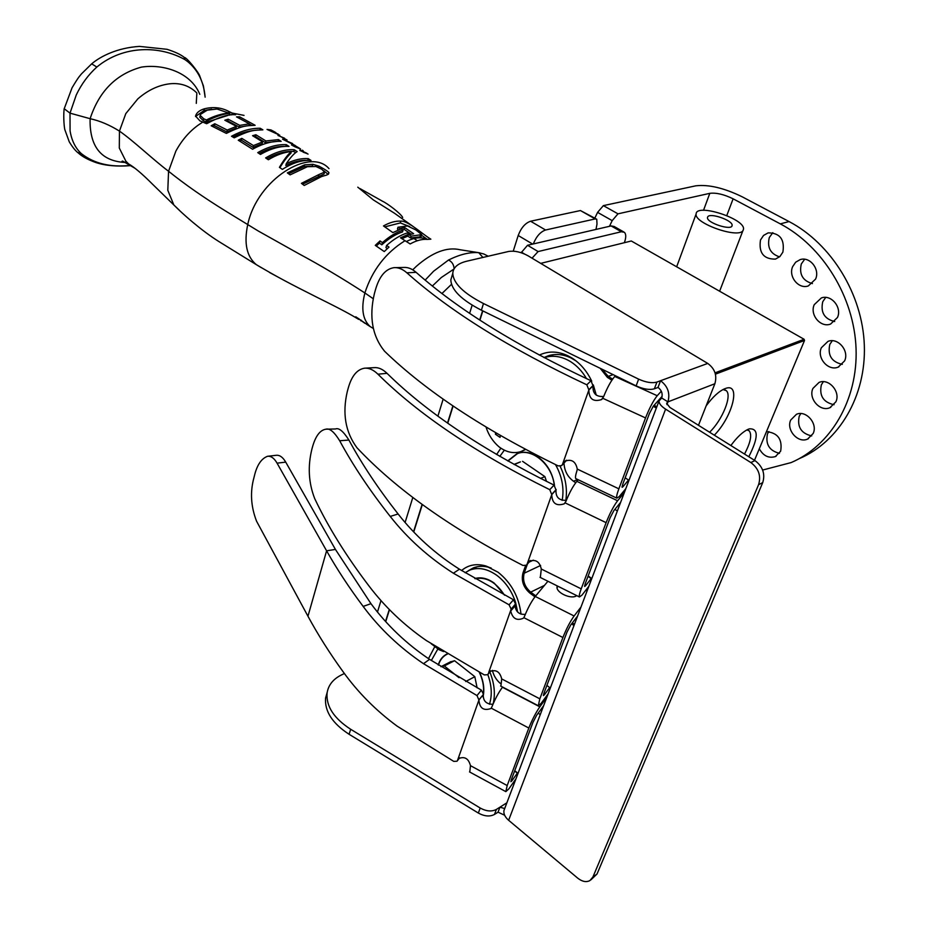 <?xml version="1.0" encoding="UTF-8"?>
<svg xmlns="http://www.w3.org/2000/svg" width="928" height="928" viewBox="0 0 928 928"><rect width="100%" height="100%" fill="white"/><g stroke="black" fill="none" stroke-linecap="round" stroke-linejoin="round"><path stroke-width="1.39" d="M521.026 614.162C518.88 596.658 511.212 582.668 498 572.182L485.831 565.952C476.354 563.331 468.269 564.862 461.564 570.534M491.19 568.052L489.532 567.507C483.685 565.802 478.28 565.941 473.303 567.901L468.28 570.766M493.162 703.807C495.482 693.935 494.38 683.333 489.856 672.011M434.675 646.862L428.492 658.648M492.814 704.329L493.394 702.821M385.538 621.424L389.284 609.452M413.552 531.779L422.101 504.38M422.321 504.542L413.749 531.976M389.482 609.65L385.735 621.632M492.374 670.364C493.708 675.793 496.434 680.201 500.563 683.588M550.316 688.066L546.894 685.421M538.228 713.098L540.247 714.676M533.333 560.152L529.134 562.101M465.102 572.715L469.777 570.094C478.349 566.915 487.386 568.678 496.898 575.395C505.4 581.891 511.56 590.672 515.365 601.762M515.574 602.423L517.662 612.086M504.716 595.219L494.218 583.12C487.548 578.33 481.075 576.81 474.811 578.538M475.136 578.736C486.191 576.578 495.935 582.018 504.38 595.045M443.561 651.584L438.909 649.646L431.149 643.707M431.323 660.527L437.819 649.032M487.815 674.528C491.759 685.409 492.304 695.304 489.462 704.236M483.012 696.963C484.764 689.202 483.604 681.013 479.544 672.371M447.238 653.846C442.888 655.91 439.884 659.622 438.225 664.982M438.422 665.109L438.642 664.413C440.371 659.402 443.329 655.934 447.516 654.008L447.516 654.008M479.254 672.208C482.63 679.18 484.045 686.047 483.488 692.822M483.244 694.701L483.001 696.012M440.951 666.71L444.28 665.944L459.012 677.66M449.952 662.105L454.558 660.713L444.28 665.944M454.558 660.713L474.823 676.698L465.705 681.512M474.823 676.698L477.12 687.845M596.275 395.142L593.328 384.934M591.728 381.164C586.972 371.142 580.394 363.44 572.019 358.046L567.692 355.668C557.658 351.086 548.204 350.888 539.33 355.088M576.126 360.969L570.697 357.814C563.087 354.276 555.71 353.568 548.541 355.679L543.959 357.547M565.802 500.47C567.507 489.056 565.604 477.653 560.118 466.262M500.853 448.166L496.608 454.511M714.316 435.197C732.737 416.475 741.275 382.29 725.441 388.484L724.78 388.728C718.922 391.245 712.704 396.964 706.127 405.907M709.584 432.239C722.448 419.978 732.389 395.386 726.218 390.618L723.028 389.54M748.803 456.738C758.489 437.61 758.663 428.307 749.348 428.852L748.026 429.351C742.69 431.856 736.971 437.25 730.87 445.533M744.511 454.059C750.59 442.54 752.144 434.791 749.198 430.812L746.889 429.896M754.499 460.3L804.53 340.472L715.418 374.17M447.516 423.04L452.876 405.872M479.695 320.009L482.583 310.787M715.047 372.847L804.1 339.277L631.295 240.99L540.711 263.378M482.827 310.903L479.927 320.16M453.108 406.023L447.737 423.203M563.992 463.142C564.41 470.798 567.576 476.83 573.504 481.249L575.708 482.746M628.964 480.333L625.17 477.816M614.893 509.344L617.352 511.015M804.1 339.277L804.53 340.472M553.03 354.867L553.784 354.624M544.202 357.674L544.91 357.442C553.401 354.995 562.008 356.433 570.743 361.746C577.077 365.806 582.343 371.444 586.519 378.647M525.387 449.338L520.991 451.553C513.567 453.896 506.189 452.284 498.87 446.716C492.756 441.38 488.488 434.838 486.052 427.1M500.32 435.499L500.076 437.401L495.436 434.246L495.517 432.715M496.863 433.492L495.436 434.246M521.942 451.194L525.619 449.465M499.809 456.379L504.345 450.173M555.524 464.626C562.078 476.389 564.294 488.29 562.182 500.354M554.492 485.367C552.67 473.141 547.126 463.652 537.857 456.889C530.851 452.33 524.042 451.136 517.418 453.305L507.732 460.903M518.682 453.131L520.33 452.539M507.964 461.03L517.511 453.572C532.08 447.667 552.276 464.777 554.248 485.216M519.738 462.179L514.286 464.557M522.568 461.332L544.898 476.632L540.525 478.407M544.898 476.632L546.499 481.412M594.825 218.138L597.586 212.373L612.19 220.632L617.99 213.834L709.804 193.337C716.207 192.548 723.979 194.37 733.108 198.812L780.32 223.88C822.811 246.256 854.201 297.192 856.057 348.638C857.948 400.119 830.641 445.742 791.132 462.585L762.642 470.044M612.19 220.632L609.464 226.304M595.985 229.425L596.994 224.089L596.762 219.228L595.184 218.927L545.571 230.005L530.572 221.235C525.225 223.091 521.107 227.847 518.195 235.503L532.672 244.087M533.31 243.936C536.326 236.454 540.409 231.814 545.571 230.005M596.275 218.962L580.429 210.552L530.572 221.235M799.553 458.502C838.935 441.705 866.16 396.372 864.328 345.286C862.541 294.234 831.349 243.728 789.055 221.56L742.064 196.736C723.968 187.955 708.528 184.324 695.733 185.832L603.362 205.633L597.586 212.373M513.254 251.152L518.195 235.503M814.25 304.662L821.35 297.946C831.21 294.141 842.276 307.493 837.45 317.515L830.583 324.058C820.654 328.048 809.506 314.72 814.25 304.662M825.723 297.424L822.753 301.693C820.387 312.388 824.377 319 834.701 321.54M790.737 420.013L796.468 414.294C805.98 409.84 818.044 423.609 813.16 433.492L807.627 439.06C798.045 443.677 785.935 429.919 790.737 420.013M800.818 413.563L799.217 416.231C797.024 426.926 801.189 433.492 811.722 435.928M812.94 388.414L819.053 382.417C828.832 378.021 840.838 391.802 835.873 401.824L829.968 407.67C820.132 412.241 808.044 398.483 812.94 388.414M823.345 381.698L821.361 384.83C819.088 395.734 823.322 402.358 834.075 404.712M760.484 240.016L763.547 235.445L768.152 232.87C779.914 232.928 784.833 239.343 782.884 252.126L779.891 256.569L775.437 259.121C763.593 259.225 758.617 252.845 760.484 240.016M772.804 232.65L769.277 237.591C767.027 247.474 770.46 253.901 779.566 256.859M766.458 431.659C777.826 432.819 782.559 439.327 780.657 451.182L775.367 456.588C768.639 458.513 763.292 455.915 759.313 448.769M768.825 431.543L767.456 433.933C765.356 444.28 769.358 450.753 779.439 453.34M821.384 347.722L827.985 341.376C837.88 337.212 849.538 350.842 844.584 360.911L838.216 367.105C828.24 371.444 816.501 357.837 821.384 347.722M832.277 340.727L829.806 344.427C827.463 355.331 831.639 361.978 842.322 364.356M792.663 266.614L795.667 262.206L800.145 259.631C809.808 256.221 820.19 269.224 815.584 279.096L808.323 285.928C798.59 289.513 788.139 276.532 792.663 266.614M804.657 259.26L801.305 263.97C798.973 274.294 802.685 280.824 812.441 283.574M441.972 293.503L451.518 284.304M453.954 269.039L441.31 277.507L432.367 286.01M203.696 118.772L207.547 120.454C218.208 115.582 225.655 113.286 229.889 113.552L228.996 113.112C221.769 113.61 214.252 115.896 206.445 119.967L206.178 121.904L203.29 120.663L203.696 118.772L200.17 115.339L199.891 116.65M228.972 113.112L217.059 109.017L207.211 110.177L200.483 114.388L200.17 115.339M196.272 103.379L196.852 93.02M425.163 280.105L433.585 271.231L448.502 260.037C451.901 261.592 453.78 264.492 454.128 268.737M482.908 257.45L478.709 252.671L483.848 254.005M448.502 260.037C459.836 254.4 469.916 251.94 478.709 252.671M406.29 241.582C414.248 237.475 421.161 236.733 427.042 239.378M278.272 134.154L268.308 129.711L275.918 132.658M293.202 145.673L298.862 148.062L295.777 146.16L293.178 145.278L293.12 146.009M303.34 152.006L307.203 153.607L303.282 152.227M203.29 120.663L199.775 117.206M96.837 67.048L91.675 63.846C100.572 56.26 117.531 47.734 139.49 46.4L167.017 49.3C174.835 51.794 180.496 54.427 184.011 57.2L185.113 59.74C159.999 45.495 123.54 44.927 96.837 67.048C88.346 74.727 81.49 84.019 76.282 94.923L70.006 113.146L90.248 118.726L90.677 117.009M64.171 108.715L70.006 113.146L70.076 130.836C71.676 140.638 75.47 148.271 81.455 153.712L77.662 152.424M185.113 59.74L187.92 61.805C198.128 70.354 203.858 82.128 205.111 97.138M412.728 269.816L416.37 266.301C432.471 252.23 447.029 246.72 460.033 249.736L479.521 252.799M400.838 221.119C407.81 220.388 423.899 235.294 430.87 239.169L427.298 239.401C422.124 238.972 416.417 240.48 410.153 243.948L400.513 237.812L408.332 234.32L411.081 236.13L421.741 234.633L415.79 229.9L407.473 225.98L397.973 227.232L400.676 229.123L392.857 232.603L383.484 225.945C389.714 222.453 395.502 220.841 400.838 221.119L400.328 222.94L409.677 226.56M427.402 239.412L421.567 235.225M384.749 226.873L400.328 222.94M397.973 227.232L397.474 229.042L398.622 229.842M401.847 238.682L407.81 236.13L410.57 237.951L419.955 236.872L421.208 236.501L421.683 234.854M324.475 172.353L324.058 174.012L302.563 184.208M328.164 174.383L323.756 170.775M312.191 166.031L304.198 166.611L288.55 173.756M381.826 244.818L382.429 242.614C389.4 236.431 396.279 232.267 403.065 230.109L402.555 231.919C395.699 234.158 388.797 238.45 381.826 244.818L379.413 243.124L376.281 246.071M387.347 248.6L385.978 247.672L386.582 245.468L389.006 247.103L384.25 251.569L375.272 245.363L380.016 240.932L382.429 242.614M411.116 234.169L404.214 229.39L402.45 229.692M229.889 113.552L229.529 115.165M227.894 115.42L204.566 122.821M207.547 120.454L207.141 122.334M130.43 165.404C110.513 167.527 94.192 163.63 81.455 153.712M244.029 115.385L232.139 113.042L235.654 114.782C228.752 113.97 219.078 116.951 206.631 123.726L199.903 120.849L195.541 116.058C196.458 112.775 199.381 110.362 204.299 108.82C213.196 106.592 221.432 107.497 229.019 111.534L232.116 113.042L231.838 114.817L229.599 114.863M195.541 116.499L203.928 110.583L211.642 109.156M199.798 94.343C190.681 71.955 162.702 63.754 141.358 67.129C116.696 73.892 99.806 90.526 90.677 117.021M423.806 239.401L423.04 238.16M413.03 226.409L394.47 213.231L373.3 199.88L357.79 187.178M202.78 122.067L198.627 124.839C189.463 131.335 181.876 140.093 175.856 151.113L168.56 171.262C184.834 184.359 203.905 197.652 225.759 211.132L258.297 231.026L298.816 253.727C320.288 265.234 342.304 278.307 364.866 292.958C372.232 270.257 385.596 252.845 404.968 240.735M373.3 328.454L370.226 326.61C362.709 319.847 360.922 308.641 364.878 292.958L373.195 298.712M407.81 236.13L408.332 234.32M410.57 237.951L411.081 236.13M419.955 236.872L420.477 235.039M318.432 176.355L318.872 174.568L324.51 172.109L321.854 169.302L315.961 166.506L307.446 166.704L290.104 174.87L287.344 172.886L304.639 164.836L312.864 164.302L319.012 166.17C326.47 170.253 329.73 172.562 328.79 173.084L327.016 174.94L321.656 176.529L304.198 185.472L301.426 183.338L318.872 174.568M304.198 166.611L304.639 164.836M312.434 166.031L312.864 164.302M318.675 167.504L319.012 166.17M328.558 174.023L328.79 173.084M403.065 230.109L400.676 228.462L404.712 227.592L413.644 233.728L409.712 234.529L407.311 232.928C400.525 235.039 393.611 239.227 386.582 245.468M404.214 229.39L404.712 227.592M379.413 243.124L380.016 240.932M226.826 131.904L227.232 130.059L236.408 126.347L236.025 128.122L226.826 131.904L214.38 125.616L212.767 126.51M251.79 125.361L249.342 123.981M239.354 127.136L239.749 125.373L249.377 123.83L248.982 125.558L239.354 127.136L227.789 120.953L226.815 121.232M258.297 129.99C248.565 130.674 240.132 133.052 232.974 137.112M253.019 147.436L253.437 145.58L262.589 141.903L262.172 143.678L253.019 147.436L241.396 140.209L239.679 141.079M277.634 141.346L265.489 142.726L255.49 136.509L254.4 136.81M285.29 146.404C277.101 146.079 268.354 148.457 259.063 153.526M295.626 152.656L293.782 151.484C285.372 150.974 276.428 153.41 266.928 158.804M307.33 160.37C300.626 159.999 293.457 161.716 285.812 165.532L286.265 163.676C294.083 159.848 301.414 158.166 308.258 158.63L311.019 160.428C302.087 159.848 292.54 162.841 282.367 169.383L279.409 167.33C283.852 159.836 287.819 154.57 291.322 151.554L290.893 153.317C287.657 156.101 283.991 160.892 279.896 167.666M196.458 92.603C189.254 85.689 180.426 82.754 169.963 83.775C158.56 85.109 147.842 90.155 137.808 98.902L125.802 113.61L119.445 131.103C109.632 124.978 99.911 120.849 90.248 118.726L90.074 120.454C89.958 147.622 102.01 161.634 126.22 162.504M229.019 111.534L228.706 112.984M278.319 277.228L269.526 272.484M369.367 326.053L355.784 316.784L365.04 323.373M358.73 318.606L358.521 319.383M361.12 320.102L360.911 320.868M179.185 210.076L173.849 204.972C182.224 213.521 200.912 230.272 218.834 241.512L256.348 264.677C246.674 256.65 243.809 243.287 247.73 224.588C257.207 179.15 310.404 146.926 328.999 168.629M279.757 135.198L267.032 129.421L270.964 129.932L275.14 132.17M277.994 135.476L284.56 138.202M287.054 139.977L278.064 135.221M295.22 145.499L282.564 139.212L292.633 143.585M291.531 145.046L295.243 145.731L299.477 148.236M303.224 150.788L302.308 150.162M296.902 146.798L300.394 148.956L294.791 146.74L291.647 144.559M300.556 148.979L296.925 146.728M308.061 154.083L299.895 150.475M299.999 150.023L306.936 153.306M239.262 118.308L239.598 116.8L255.13 125.292C247.15 125.941 244.192 124.619 226.362 133.4L211.178 125.767L214.786 123.749L227.232 130.059M214.38 125.616L214.786 123.749M236.408 126.347L224.82 120.222L228.172 119.202L239.749 125.373M227.789 120.953L228.172 119.202M249.377 123.83L236.512 116.87L239.598 116.8M260.211 128.261L262.891 129.85C255.026 130.419 251.894 129.166 234.204 137.82L231.501 136.254C241.512 130.802 251.082 128.134 260.211 128.261L259.84 129.885M278.052 141.323L278.458 139.606L281.161 141.346C272.182 140.963 262.659 143.596 252.578 149.246L238.241 140.209L241.802 138.353L253.437 145.58M241.396 140.209L241.802 138.353M262.589 141.903L252.578 135.697L255.896 134.757L265.895 140.963L278.458 139.606M255.49 136.509L255.896 134.757M265.489 142.726L265.895 140.963M286.3 144.664L289.014 146.415C280.082 145.94 270.558 148.619 260.443 154.454L257.729 152.633C267.856 146.868 277.379 144.211 286.3 144.664L285.882 146.38M307.829 160.358L308.258 158.63M291.322 151.554C283.991 152.215 276.335 154.953 268.366 159.767L265.628 157.922C275.732 151.948 285.256 149.211 294.199 149.721L293.782 151.484M294.199 149.721L297.157 151.589C294.06 153.445 290.429 157.47 286.265 163.676M119.306 148.051L119.445 131.103C133.748 141.044 152.702 159.326 168.56 171.262L167.806 190.286L173.838 204.96L152.656 184.324C142.204 173.861 134.2 167.063 128.644 163.954L125.895 161.217L119.306 148.051M135.047 168.316L122.658 161.101C120.918 161.321 122.392 161.785 127.09 162.493M357.976 318.942C351.062 314.824 344.88 311.112 316.947 297.273C289.292 283.353 277.159 276.962 256.337 264.666L261.545 267.786M707.693 216.908C709.792 212.315 733.236 220.516 732.099 225.458C732.146 231.165 706.301 222.801 707.484 217.5L707.693 216.908M743.166 230.214L743.467 229.228C745.602 218.892 696.151 202.942 696.139 213.927C693.784 223.404 739.767 239.366 743.166 230.214M623.477 231.78L614.139 226.478L611.111 225.933L621.366 231.745L624.37 232.278C626.087 233.995 626.191 237.139 624.695 241.709L624.347 242.707M377.476 612.016L381.002 600.567M405.107 522.464L412.821 497.454M437.912 416.138L443.155 399.133M469.626 313.339L472.155 305.161M532.057 258.193L538.101 251.558L527.533 245.282L521.176 252.729M527.533 245.282L611.111 225.933M621.366 231.745L538.101 251.558M517.314 773.163L511.896 780.819L510.899 781.724L511.351 779.682L532.962 722.367L536.604 715.326L543.634 705.698M491.492 707.693L491.91 706.823C495.134 698.912 498.649 692.392 502.442 687.254L539.818 706.823C535.804 712.681 532.138 719.745 528.832 728.039L507.187 785.552L505.83 791.63L508.846 788.881L515.968 778.801M490.784 708.586C483.511 710.987 479.556 708.134 478.918 700.025L477.004 695.571L423.504 663.694C399.771 647.686 379.645 628.592 363.15 606.413C349.125 587.679 336.945 569.142 326.598 550.814L277.066 463.153C274.189 458.177 271.011 455.892 267.542 456.286C261.267 458.606 256.847 465.264 254.307 476.261L254.005 477.444C249.98 491.875 250.838 506.468 256.58 521.234L307.957 616.227C317.933 634.671 329.707 653.266 343.279 672C358.15 692.624 376.107 710.674 397.126 726.137L453.746 761.378L457.017 761.227L458.571 758.617C464.592 756.134 468.559 758.478 470.473 765.658L469.777 772.05M492.942 704.306C486.249 704.213 483.036 700.976 483.291 694.573L479.034 699.689M539.818 706.823L546.836 697.253M267.542 456.286L276.161 455.3C279.653 454.894 282.843 457.179 285.731 462.132L335.426 549.422L370.968 603.676C387.104 625.437 406.638 643.997 429.56 659.356L481.4 690.142L483.407 694.237M549.689 687.578L544.342 694.828L543.414 695.594L543.936 693.274L566.962 632.2L570.674 625.054L577.587 616.041M524.007 617.306L524.54 616.25C527.928 607.921 531.5 601.332 535.259 596.449L574.096 615.983C570.128 621.574 566.393 628.743 562.902 637.513L539.829 698.83L538.286 705.744L541.105 703.401L548.123 693.854M523.195 618.292C516.687 620.994 512.534 618.558 510.725 611.007L515.052 605.903C515.91 611.935 519.332 614.754 525.306 614.348M510.725 611.007L515.052 605.903M489.218 672L488.186 673.879L490.587 670.932M539.829 698.83L501.712 678.925C499.867 671.536 495.796 669.134 489.485 671.71L488.986 672.278M574.096 615.983L580.998 607.04M586.125 589.814L586.972 591.252M576.706 595.614C571.636 599.94 555.582 592.563 557.067 586.624L557.264 585.916M535.259 596.449L547.914 581.253M501.712 678.925L500.911 686.175M326.528 429.188L335.507 428.968C338.882 427.588 343.348 431.276 348.905 440.058C361.885 464.081 378.288 488.72 398.112 513.984C415.094 535.665 435.534 554.074 459.441 569.212L513.497 599.778L515.492 603.989L511.166 609.093L509.078 604.812L513.497 599.778M459.441 569.212L453.374 573.214L509.078 604.812M453.374 573.214C428.643 557.45 407.589 538.518 390.236 516.432C369.808 490.552 352.953 465.322 339.671 440.742C334.219 431.88 329.602 428.028 325.844 429.212C319.94 430.14 315.439 436.218 312.353 447.447L312.005 448.7C307.609 466.146 308.525 482.792 314.72 498.626C328.152 526.976 346.26 556.127 369.066 586.078C384.946 606.993 404.063 625.17 426.416 640.598L484.312 674.911L487.652 674.714L488.186 673.879M514.854 605.798L515.492 603.989M488.789 672.185L511.166 609.093M566.324 500.32C559.016 500.61 555.582 497.164 556.011 490.007L554.039 485.1C482.653 449.86 426.984 412.6 387.034 373.334L377.94 374.193C373.45 369.82 368.973 367.813 364.518 368.196C357.106 369.425 351.712 375.921 348.348 387.707L347.304 391.488C342.177 413.389 345.402 432.146 356.967 447.748C396.244 489.555 451.588 528.786 522.986 565.454L526.408 565.21L528.728 561.556C535.363 558.888 539.562 561.37 541.291 569.015L540.351 577.483M578.272 479.776L576.868 481.33C573.156 485.831 569.502 492.513 565.918 501.375L564.224 503.834C556.22 506.398 552.067 503.324 551.766 494.612L549.77 489.682C476.11 453.2 418.83 414.7 377.94 374.193M387.034 373.334C382.707 369.158 378.404 367.268 374.112 367.65L365.458 368.138M591.182 578.585L585.464 585.87L584.628 586.461L585.232 583.747L610.079 517.836L613.884 510.574L620.612 502.408M576.868 481.33L617.584 500.76C613.686 505.957 609.87 513.254 606.123 522.661L581.206 588.862C579.524 593.433 578.921 596.136 579.42 596.971L581.972 595.126L588.839 586.322M617.584 500.76L624.3 492.675M603.699 396.465C596.078 396.975 592.516 393.437 593.038 385.862L591.008 380.735C516.594 345.831 458.293 309.697 416.127 272.345L406.858 272.809C402.613 269.085 398.356 267.368 394.075 267.647C385.538 268.923 379.343 276.277 375.48 289.71L374.367 293.724C368.926 316.877 372.302 336.029 384.505 351.167C425.906 391.245 483.801 429.49 558.169 465.902L561.637 465.636L564.456 461.367C571.393 458.676 575.673 461.251 577.274 469.081L576.949 470.74C575.534 475.101 575.14 477.723 575.789 478.604L576.184 478.79M615.45 375.77L614.765 376.455C611.123 380.584 607.411 387.324 603.618 396.674L601.53 399.597C593.189 402.149 588.978 398.936 588.874 389.969L586.832 384.807C510.017 348.673 450.022 311.344 406.858 272.809M416.127 272.345C412.055 268.795 407.96 267.171 403.842 267.45L395.479 267.624M566.579 460.242L562.09 465.16M628.534 480.043L622.85 486.829L622.085 487.281L622.781 484.161L649.38 413.598L653.266 406.232L662.128 396.314M614.765 376.455L657.221 395.722C653.405 400.525 649.507 407.926 645.54 417.925L618.86 488.824C616.923 494.056 616.238 497.164 616.807 498.15L619.104 496.724L625.808 488.673M657.221 395.722L661.304 391.21M327.062 693.146C326.064 706.336 333.929 718.376 350.668 729.28L480.194 808.021L478.338 813.044L349.102 734.292C332.41 723.388 324.568 711.324 325.577 698.1L327.062 693.146C328.28 685.142 333.14 679.041 341.632 674.853L344.392 673.519M478.338 813.044C484.462 816.396 489.856 816.86 494.496 814.436L496.376 809.425C491.724 811.838 486.33 811.374 480.194 808.021M496.376 809.425L499.925 807.186L504.693 808.555L503.95 810.527C503.463 813.868 505.029 817.116 508.637 820.282L577.68 878.12C582.169 881.646 586.229 882.47 589.895 880.591L592.899 877.03L758.594 484.648L762.723 482.63C765.38 473.883 762.793 466.54 754.986 460.601L669.912 407.45L666.617 403.332L667.94 401.87L666.907 404.573M638.626 379.134L636.132 385.886C643.452 389.192 649.542 390.166 654.379 388.797L656.908 382.069C652.059 383.415 645.969 382.44 638.626 379.134L483.476 303.537C463.455 293.26 453.224 283.179 452.794 273.308C453.224 267.38 457.91 263.343 466.854 261.186L508.764 251.43C514.646 250.583 521.037 252.01 527.928 255.722L707.739 363.428C714.85 368.66 717.228 375.434 714.873 383.74L698.482 425.302M656.908 382.069L660.55 380.724L658.022 387.44L654.379 388.797M707.739 363.428L660.55 380.724C667.812 386.222 670.271 393.263 667.94 401.87L661.71 397.984L659.031 400.931C658.95 403.506 661.142 406.244 665.596 409.144L750.833 462.538C758.663 468.501 761.25 475.878 758.594 484.648M590.927 879.837L597.017 874.025L762.723 482.63M325.577 698.1L327.178 692.334M661.71 397.984C662.87 393.692 661.641 390.178 658.022 387.44M504.635 815.225L498.046 812.174L494.496 814.436M498.046 812.174L499.925 807.186L506.874 802.801M636.132 385.886L481.4 310.207C461.425 299.918 451.228 289.803 450.834 279.862L452.249 275.129M514.738 770.692L518.021 773.372M544.446 585.417L530.688 592.122L535.758 595.846M540.618 565.465L524.181 573.214C522.394 580.464 524.564 586.763 530.688 592.122L529.888 593.096C523.38 587.401 521.06 580.696 522.963 572.982L525.538 565.72M527.429 564.05L524.181 573.214L522.963 572.982M572.39 622.827L574.444 624.335M573.968 625.588L571.613 623.836M534.946 596.832L529.888 593.096M577.668 479.498L573.504 481.249M591.704 578.759L588.085 576.184M588.166 575.952L591.786 578.527M613.141 374.645L608.223 376.362L612.608 379.111M602.063 369.228L608.223 376.362L607.376 377.371L600.207 368.312M654.17 405.211L656.792 406.847M656.305 408.123L653.266 406.22M611.877 380.202L607.376 377.371M703.517 210.32L709.804 193.337M580.429 210.552L595.184 218.927M617.99 213.834L603.362 205.633M789.055 221.56L780.32 223.88M733.108 198.812L726.775 215.574M64.078 109.098L72.048 87.812C79.414 75.493 79.274 76.827 81.432 73.915L91.605 63.916M203.928 110.583L204.299 108.82M521.408 252.138L524.424 253.936M483.291 694.573L478.918 700.025L457.574 760.218L459.232 758.072M507.187 785.552L470.473 765.658M491.19 708.134L528.832 728.039M511.108 780.402L511.896 780.819M457.469 760.496L459.464 757.921M481.4 690.142L477.004 695.571M429.56 659.356L423.504 663.694M370.968 603.676L363.15 606.413M335.426 549.422L326.598 550.814L307.957 616.227M285.731 462.132L277.066 463.153M523.775 617.642L562.902 637.513M543.553 694.411L544.342 694.828M398.112 513.984L390.236 516.432M348.905 440.058L339.671 440.742M530.236 560.616L527.081 564.201M529.865 560.779L527.232 563.783L551.766 494.612L556.011 490.007M551.916 494.172L556.174 489.566M554.039 485.1L549.77 489.682M584.675 585.475L585.464 585.87M581.206 588.862L541.291 569.015M565.106 502.872L606.123 522.661M566.382 460.3L562.461 464.441M565.976 460.462L562.623 464L588.874 389.969L593.038 385.862M589.048 389.493L593.212 385.387M591.008 380.735L586.832 384.807M622.073 486.458L622.85 486.829M618.86 488.824L577.274 469.081M602.771 398.286L645.54 417.925M349.102 734.292L350.668 729.28M754.986 460.601L750.833 462.538M597.017 874.025L592.899 877.03M665.596 409.144L508.637 820.282M714.873 383.74L667.94 401.87M481.4 310.207L483.476 303.537M489.532 567.507L485.831 565.952M517.917 773.65L514.634 770.982M469.777 570.094L477.201 566.753M431.381 643.858L438.909 649.646M440.928 666.698L450.915 661.618M570.697 357.814L567.692 355.668M724.629 389.725L726.218 390.618M747.887 430.07L749.198 430.812M591.646 578.921L588.027 576.334M544.91 357.442L553.622 354.67M517.511 453.572L519.599 452.783M514.008 464.394L520.434 461.9M808.404 438.7L807.627 439.06M830.734 407.322L829.968 407.67M776.086 456.24L775.367 456.588M838.877 366.827L838.216 367.105M413.923 238.542L417.414 240.712M488.209 256.209L483.871 254.017M184.394 57.466C186.772 57.374 199.532 73.358 199.961 76.572L203.429 85.979L205.146 97.162M64.09 109.272C63.197 118.192 64.403 128.783 64.902 129.862L69.264 141.845C72.616 147.343 75.655 151.078 78.37 153.039C82.314 156.658 88.218 159.848 96.083 162.609C105.49 165.694 117.044 166.704 130.732 165.625M360.041 188.616L382.522 201.237C387.08 203.255 400.664 213.347 402.706 217.477M370.214 326.61L366.56 324.266M732.099 225.458L731.844 226.13M696.139 213.927L676.663 266.788M742.968 230.515L719.629 291.218M557.705 586.136L557.09 587.818M505.83 791.63L469.522 771.91M457.295 760.867L459.662 757.816M538.286 705.744L500.621 686.024M490.831 670.805L487.977 674.308M530.549 560.489L526.802 564.769M565.198 502.744L564.224 503.834M579.42 596.971L540.003 577.309M602.655 398.448L601.53 399.597M616.807 498.15L575.789 478.604M503.95 810.527L659.031 400.931M450.834 279.862L452.794 273.308"/></g></svg>
